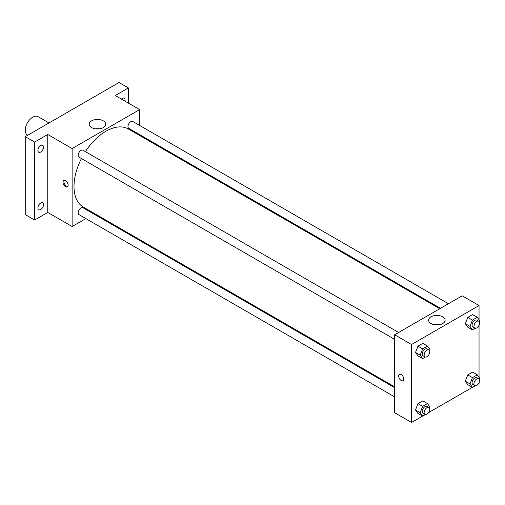 <?xml version="1.0" encoding="UTF-8"?>
<svg xmlns="http://www.w3.org/2000/svg" width="505" height="505" viewBox="0 0 505 505"><rect width="100%" height="100%" fill="white"/><g stroke="black" fill="none" stroke-linecap="round" stroke-linejoin="round"><path stroke-width="0.76" d="M48.985 122.955L38.052 116.649A10.605 6.123 120 0 0 29.883 119.489A10.605 6.123 120 0 0 25.25 130.164A10.605 6.123 120 0 0 27.447 135.018L27.769 135.207M85.85 218.596L72.127 226.518L47.754 212.441L34.624 220.022L25.25 214.606L25.25 136.659L119.01 82.53L128.384 87.939L128.384 103.096M94.555 213.571L93.81 214M40.722 209.531A3.977 2.298 -60 0 1 38.733 209.726A3.977 2.298 -60 0 1 38.121 206.539A3.977 2.298 -60 0 1 40.722 203.035A3.977 2.298 -60 0 1 42.71 202.84A3.977 2.298 -60 0 1 43.316 206.027A3.977 2.298 -60 0 1 40.722 209.531M40.722 152.024A3.977 2.298 -60 0 1 38.733 152.22A3.977 2.298 -60 0 1 38.121 149.032A3.977 2.298 -60 0 1 40.722 145.528A3.977 2.298 -60 0 1 42.71 145.326A3.977 2.298 -60 0 1 43.316 148.514A3.977 2.298 -60 0 1 40.722 152.024M47.754 212.441L47.754 134.494L34.624 142.069L25.25 136.659M34.624 220.022L34.624 142.069M72.127 226.518L72.127 148.571L47.754 134.494M72.127 148.571L139.632 109.591L115.26 95.521L128.384 87.939M91.607 127.582A8.257 4.766 180 0 1 89.189 124.211A8.257 4.766 180 0 1 97.446 119.439A8.257 4.766 180 0 1 105.703 124.211A8.257 4.766 180 0 1 100.602 128.611A8.257 4.766 180 0 1 91.607 127.582M121.434 99.081A3.977 2.298 -60 0 1 122.292 98.431A3.977 2.298 -60 0 1 124.28 98.235A3.977 2.298 -60 0 1 124.969 101.126M81.438 158.538A45.084 26.026 120 0 0 74.001 186.459A45.084 26.026 120 0 0 83.344 207.1L394.658 386.836M439.741 308.751L128.421 129.015A45.084 26.026 120 0 0 85.421 151.645M139.632 109.591L139.632 125.442M139.632 134.627L139.632 135.485M448.44 303.726L132.771 121.478A3.977 2.298 120 0 0 129.709 122.545A3.977 2.298 120 0 0 127.973 126.547A3.977 2.298 120 0 0 128.794 128.371L440.486 308.321M394.658 387.695L82.971 207.744A3.977 2.298 120 0 0 79.904 208.811A3.977 2.298 120 0 0 78.168 212.813A3.977 2.298 120 0 0 78.988 214.631L394.658 396.88M394.658 339.373L78.988 157.124A3.977 2.298 -60 0 1 78.988 152.529A3.977 2.298 -60 0 1 82.971 150.231L398.634 332.479M68.143 185.24A3.649 2.108 60 0 1 67.392 186.913A3.649 2.108 60 0 1 63.744 184.805A3.649 2.108 60 0 1 63.744 180.594A3.649 2.108 60 0 1 66.553 181.573A3.649 2.108 60 0 1 68.143 185.24M67.803 186.528A3.649 2.108 60 0 1 64.691 184.262A3.649 2.108 60 0 1 64.28 180.43M95.445 128.832A8.257 4.766 180 0 1 99.447 128.832M422.584 416.095L411.537 422.47L394.658 412.73L394.658 334.777L462.163 295.804L479.043 305.55L479.043 319.766M479.043 382.746L479.043 383.497L478.393 383.876M472.383 387.341L428.587 412.629M467.756 327.158L465.32 323.692L467.756 317.411L472.623 314.602L467.756 317.411L465.32 323.692L467.756 327.158L472.44 329.86L470.003 326.394L472.44 320.12L477.313 317.304L479.75 320.77L479.327 321.868M417.951 413.418L415.514 409.953L417.951 403.678L422.824 400.863L417.951 403.678L415.514 409.953L417.951 413.418L422.641 416.126L420.204 412.661L422.641 406.38L427.508 403.571L429.944 407.036L429.521 408.128M479.043 325.239L479.043 377.273M411.537 422.47L411.537 344.524L479.043 305.55M467.756 384.665L465.32 381.199L467.756 374.925L472.623 372.109L467.756 374.925L465.32 381.199L467.756 384.665L472.44 387.373L470.003 383.907L472.44 377.626L477.313 374.817L479.75 378.283L479.327 379.375M417.951 355.911L415.514 352.446L417.951 346.165L422.824 343.356L417.951 346.165L415.514 352.446L417.951 355.911L422.641 358.619L420.204 355.154L422.641 348.873L427.508 346.058L429.944 349.523L429.521 350.622M411.537 344.524L394.658 334.777M431.011 323.535A8.257 4.766 180 0 1 428.594 320.164A8.257 4.766 180 0 1 436.85 315.398A8.257 4.766 180 0 1 445.107 320.164A8.257 4.766 180 0 1 440.006 324.57A8.257 4.766 180 0 1 431.011 323.535M403.798 379.034A3.649 2.108 60 0 1 403.047 380.701A3.649 2.108 60 0 1 399.398 378.592A3.649 2.108 60 0 1 399.398 374.382A3.649 2.108 60 0 1 402.207 375.36A3.649 2.108 60 0 1 403.798 379.034M403.047 380.701A3.649 2.108 60 0 1 399.398 378.592A3.649 2.108 60 0 1 399.398 374.382M434.849 324.791A8.257 4.766 180 0 1 438.851 324.791M425.393 357.029L422.641 358.619M428.941 349.978L427.06 348.892A3.977 2.298 120 0 0 423.998 349.959A3.977 2.298 120 0 0 422.262 353.961A3.977 2.298 120 0 0 423.083 355.785L424.958 356.865A3.977 2.298 120 0 0 428.941 354.567A3.977 2.298 120 0 0 428.941 349.978A3.977 2.298 120 0 0 425.873 351.044A3.977 2.298 120 0 0 424.137 355.047A3.977 2.298 120 0 0 424.958 356.865M420.204 355.154L415.514 352.446M422.641 348.873L417.951 346.165M427.508 346.058L422.824 343.356M475.199 328.269L472.44 329.86M478.74 321.224L476.865 320.138A3.977 2.298 120 0 0 473.804 321.205A3.977 2.298 120 0 0 472.068 325.207A3.977 2.298 120 0 0 472.888 327.032L474.763 328.111A3.977 2.298 120 0 0 478.74 325.813A3.977 2.298 120 0 0 478.74 321.224A3.977 2.298 120 0 0 475.678 322.285A3.977 2.298 120 0 0 473.942 326.293A3.977 2.298 120 0 0 474.763 328.111M470.003 326.394L465.32 323.692M472.44 320.12L467.756 317.411M477.313 317.304L472.623 314.602M425.393 414.536L422.641 416.126M428.941 407.484L427.06 406.405A3.977 2.298 120 0 0 423.998 407.472A3.977 2.298 120 0 0 422.262 411.474A3.977 2.298 120 0 0 423.083 413.292L424.958 414.378A3.977 2.298 120 0 0 428.941 412.08A3.977 2.298 120 0 0 428.941 407.484A3.977 2.298 120 0 0 425.873 408.551A3.977 2.298 120 0 0 424.137 412.553A3.977 2.298 120 0 0 424.958 414.378M420.204 412.661L415.514 409.953M422.641 406.38L417.951 403.678M427.508 403.571L422.824 400.863M475.199 385.782L472.44 387.373M478.74 378.731L476.865 377.652A3.977 2.298 120 0 0 473.804 378.712A3.977 2.298 120 0 0 472.068 382.721A3.977 2.298 120 0 0 472.888 384.539L474.763 385.624A3.977 2.298 120 0 0 478.74 383.327A3.977 2.298 120 0 0 478.74 378.731A3.977 2.298 120 0 0 475.678 379.798A3.977 2.298 120 0 0 473.942 383.8A3.977 2.298 120 0 0 474.763 385.624M470.003 383.907L465.32 381.199M472.44 377.626L467.756 374.925M477.313 374.817L472.623 372.109"/></g></svg>

